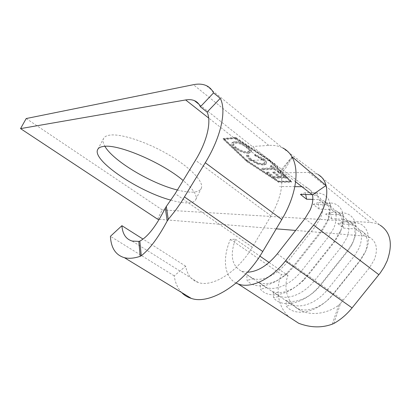 <?xml version="1.0" encoding="UTF-8"?>
<svg xmlns="http://www.w3.org/2000/svg" width="411" height="411" viewBox="0 0 411 411"><rect width="100%" height="100%" fill="white"/><g stroke="black" fill="none" stroke-linecap="round" stroke-linejoin="round"><path stroke-width="0.31" stroke-dasharray="2.06 1.54" d="M312.838 199.392L318.494 199.551L317.297 192.836C328.497 194.018 332.391 201.873 328.98 216.412L327.382 220.661L321.155 230.941L293.67 265.794L286.03 273.988C271.584 287.274 254.455 289.462 247.057 280.364L246.811 274.497L253.32 278.817L247.057 280.364M301.895 186.692L312.262 194.624L317.41 195.862C323.668 199.823 324.695 207.185 320.498 217.943L315.288 226.538L287.921 261.324C277.255 275.113 261.514 282.198 252.159 278.226L246.811 274.497M253.32 278.817L258.714 282.583C267.284 285.496 276.983 282.352 287.808 273.151L294.507 265.968L321.741 231.444L326.915 222.906L328.24 219.376C330.696 210.314 329.175 204.128 323.668 200.83L318.494 199.551L325.152 204.817L313.197 204.385L319.219 209.091L331.22 209.615L330.059 203.003C341.33 203.019 346.971 215.333 341.12 229.631L334.456 241.057L307.253 275.365L302.676 280.554C287.916 295.884 268.578 299.131 260.466 289.2L260.276 283.441L266.621 287.654L260.466 289.2M319.219 209.091L318.063 202.608L330.059 203.003L325.152 204.817L330.357 206.137C336.712 210.191 337.847 217.547 333.768 228.203L328.636 236.685L301.551 270.926C290.998 284.499 275.226 291.332 265.727 287.238L260.276 283.441M266.621 287.654L272.113 291.481C281.812 294.702 292.421 290.875 303.945 279.994L307.957 275.442L334.914 241.457L340.447 231.968C343.935 221.837 342.604 214.84 336.45 210.971L331.22 209.615L337.708 214.742L325.661 214.126L331.533 218.714L343.617 219.417L342.497 212.908C354.22 213.073 359.938 226.286 353.445 240.877L351.862 244.149L347.398 250.9L319.845 285.45C305.147 303.775 282.583 308.938 273.531 297.805L273.402 292.159L279.583 296.264L273.531 297.805M331.533 218.714L330.413 212.328L342.497 212.908L337.708 214.742L342.964 216.14C349.407 220.281 350.645 227.632 346.678 238.185L341.623 246.559L314.811 280.271C304.366 293.639 288.579 300.225 278.946 296.018L273.402 292.159M279.583 296.264L285.167 300.148C294.692 304.32 310.1 298.196 320.498 285.352L347.732 251.203L351.436 245.598L352.751 242.88C356.666 232.374 355.381 225.028 348.898 220.846L343.617 219.417L349.941 224.411L337.816 223.62L343.539 228.095L355.7 228.968L354.611 222.556C366.401 222.896 372.304 236.145 365.949 250.582L359.995 260.476L333.342 293.737C318.854 312.329 295.663 317.605 286.272 306.2L286.19 300.652L292.216 304.654L286.272 306.2M343.539 228.095L342.45 221.806L354.611 222.556L349.941 224.411L355.243 225.88C361.772 230.103 363.103 237.445 359.24 247.9L354.261 256.166L327.721 289.37C317.384 302.537 301.582 308.887 291.825 304.572L286.19 300.652M157.588 219.166L162.206 209.893L370.47 222.443L375.572 223.301L380.144 225.213L317.955 174.464L282.208 147.652L206.163 85.55M286.005 172.79L308.718 172.399L317.292 174.13M177.388 190.005C182.607 191.336 187.144 192.05 191.002 192.143C196.664 192.245 200.106 190.935 201.328 188.212C204.067 182.027 190.827 167.77 168.972 154.932C147.174 142.078 121.409 133.585 110.122 135.08C106.583 135.527 104.358 136.714 103.464 138.641C102.586 140.639 103.063 143.198 104.897 146.316M170.945 200.162C176.663 201.765 181.595 202.664 185.741 202.859C191.362 203.091 194.742 201.919 195.898 199.34C197.347 195.24 193.103 188.968 183.157 180.521M333.778 323.508L340.596 303.38L369.479 267.736L374.364 259.593C378.099 249.256 376.656 241.93 370.028 237.62L364.675 236.063L295.648 230.432M364.675 236.063L355.7 228.968L361.022 230.468C367.588 234.727 368.97 242.064 365.153 252.472L360.211 260.692L333.794 293.649C323.508 306.724 307.705 312.966 297.893 308.599L292.216 304.654M159.247 219.299L276.233 228.845M236.13 283.066C224.052 277.009 222.238 258.041 230.401 239.402L235.457 239.243C229.698 255.303 231.747 265.963 241.601 271.219L247.422 272.221M235.457 239.243L259.875 256.104M269.102 262.48L288.003 275.529L281.458 274.486C276.022 286.472 276.269 305.625 289.395 317.241M340.596 303.38L338.746 305.044C330.475 311.79 314.096 316.907 301.032 310.68C285.481 303.534 283.631 285.378 288.003 275.529M230.401 239.402L281.458 274.486M305.727 194.495L305.388 192.636L317.297 192.836L312.088 194.619M294.862 186.645L279.66 186.537M246.04 160.547L264.067 159.9L268.059 160.475L271.589 161.754C274.64 163.249 277.065 165.587 278.858 168.767L280.405 170.483L280.281 171.998C283.924 183.866 280.821 198.513 270.977 215.924L252.323 247.196C237.969 271.866 212.266 287.746 198.148 282.455C191.274 280.03 187.123 274.61 185.695 266.194L174.218 275.858C175.209 282.732 177.67 288.281 181.605 292.504M263.97 164.534L266.595 163.398C266.955 162.17 265.922 160.598 263.492 158.677L254.933 154.182L255.231 155.055L262.244 158.79C264.201 160.352 265.059 161.646 264.828 162.669L262.701 163.614C258.976 163.439 255.236 161.96 251.481 159.185C249.59 157.701 248.691 156.432 248.783 155.379L246.996 154.598C246.759 155.846 247.833 157.392 250.207 159.237L257.815 163.388L263.97 164.534L263.651 165.212L266.277 164.081C266.636 162.854 265.598 161.282 263.168 159.365L263.492 158.677M263.287 169.147L274.707 168.87L277.543 171.099L278.879 171.074L272.005 165.659L270.674 165.7L273.536 167.95L262.126 168.243L263.287 169.147L262.973 169.815L274.389 169.548L274.707 168.87M266.919 171.973L274.106 177.562L286.976 177.449L279.711 171.731L278.375 171.757L284.479 176.56L280.482 176.602L274.394 171.829L273.079 171.855L279.161 176.617L274.265 176.668L268.203 171.947L266.919 171.973L266.605 172.635L273.803 178.225L274.106 177.562M290.777 181.138L278.74 181.169L247.427 160.747L224.288 138.82L235.775 137.844L269.118 159.864L290.777 181.138L290.469 181.811L278.437 181.826L247.109 161.41L223.954 139.504L235.436 138.543L268.794 160.557L290.469 181.811M235.205 147.575C239.88 150.929 244.411 152.661 248.799 152.769L251.414 151.489C251.768 150.267 250.767 148.695 248.408 146.789C243.553 143.264 238.899 141.492 234.44 141.476L232.056 142.643C231.634 143.932 232.683 145.576 235.205 147.575L234.881 148.253C239.551 151.608 244.083 153.339 248.47 153.452L248.799 152.769M280.281 171.998C284.391 168.397 288.286 161.025 292.247 157.336M26.201 118.538L162.206 209.893M282.208 147.652L282.208 147.652C278.242 145.818 273.767 145.068 268.789 145.402L252.76 146.465M235.626 137.361L269.657 159.843L291.718 181.534L278.822 181.559L246.934 160.763L223.332 138.42L235.626 137.361L235.287 138.065L269.328 160.531L269.657 159.843M302.229 186.697L307.336 187.868C309.956 189.245 311.666 191.593 312.468 194.917M174.218 275.858L110.425 236.32M185.695 266.194L143.038 239.104M292.493 157.798C288.769 161.518 286.585 168.351 282.557 171.654L280.405 170.483M295.622 181.816L282.557 171.654M269.328 160.531L291.409 182.207L278.519 182.217L246.615 161.431L222.998 139.103L235.287 138.065M222.998 139.103L223.332 138.42M246.615 161.431L246.934 160.763M278.519 182.217L278.822 181.559M291.409 182.207L291.718 181.534M278.437 181.826L278.74 181.169M247.109 161.41L247.427 160.747M268.794 160.557L269.118 159.864M235.436 138.543L235.775 137.844M223.954 139.504L224.288 138.82M273.803 178.225L286.662 178.127L286.976 177.449M286.662 178.127L279.398 172.409L279.711 171.731M279.398 172.409L278.057 172.435L278.375 171.757M278.057 172.435L284.171 177.233L284.479 176.56M284.171 177.233L280.174 177.269L280.482 176.602M280.174 177.269L274.08 172.502L274.394 171.829M274.08 172.502L272.765 172.528L273.079 171.855M272.765 172.528L278.853 177.285L279.161 176.617M278.853 177.285L273.957 177.331L274.265 176.668M273.957 177.331L267.895 172.615L268.203 171.947M267.895 172.615L266.605 172.635M274.389 169.548L277.225 171.777L277.543 171.099M277.225 171.777L278.566 171.752L278.879 171.074M278.566 171.752L271.686 166.342L272.005 165.659M271.686 166.342L270.356 166.383L270.674 165.7M270.356 166.383L273.217 168.628L273.536 167.95M273.217 168.628L261.812 168.911L262.126 168.243M261.812 168.911L262.973 169.815M263.168 159.365L254.609 154.87L254.933 154.182M254.609 154.87L254.902 155.738L255.231 155.055M254.902 155.738L261.92 159.478L262.244 158.79M261.92 159.478C263.877 161.04 264.741 162.33 264.504 163.352L262.382 164.292L262.701 163.614M262.382 164.292C258.658 164.112 254.918 162.633 251.162 159.858L251.481 159.185M251.162 159.858C249.266 158.374 248.367 157.105 248.46 156.057L248.783 155.379M248.46 156.057L246.672 155.271L246.996 154.598M246.672 155.271C246.436 156.519 247.509 158.065 249.888 159.91L250.207 159.237M249.888 159.91L257.497 164.056L257.815 163.388M257.497 164.056L263.651 165.212M248.47 153.452L251.085 152.183C251.44 150.955 250.433 149.388 248.074 147.482L248.408 146.789M248.074 147.482C243.22 143.963 238.56 142.191 234.106 142.17L234.44 141.476M234.106 142.17L231.722 143.326C231.301 144.615 232.354 146.259 234.881 148.253M236.176 148.212C234.075 146.557 233.16 145.186 233.427 144.091L235.354 143.141C238.986 143.208 242.773 144.667 246.708 147.523C248.701 149.136 249.564 150.472 249.297 151.525L247.263 152.502C243.672 152.389 239.978 150.955 236.176 148.212L236.505 147.528C234.404 145.874 233.489 144.502 233.761 143.403L235.688 142.453C239.32 142.514 243.107 143.973 247.042 146.83C249.035 148.443 249.898 149.779 249.626 150.837L247.586 151.818C243.995 151.705 240.301 150.277 236.505 147.528M235.354 143.141L235.688 142.453M246.708 147.523L247.042 146.83M247.263 152.502L247.586 151.818M342.45 221.806L337.816 223.62M330.413 212.328L325.661 214.126M318.063 202.608L313.197 204.385M305.388 192.636L300.4 194.388M369.479 267.736L304.89 218.631M308.718 172.399L370.47 222.443M277.312 253.844L293.67 265.794L294.507 265.968L307.253 275.365L307.957 275.442L320.472 284.674L321.048 284.669L333.342 293.737L333.794 293.649L343.257 300.323M261.946 159.894L208.665 118.029M268.789 145.402L193.401 84.702M252.323 247.196L175.178 193.648M270.977 215.924L195.482 160.239M338.746 305.044L332.258 324.171M97.844 149.239L103.464 138.641M241.601 271.219L252.159 278.226M258.714 282.583L265.727 287.238M272.113 291.481L278.946 296.018M285.167 300.148L291.825 304.572M297.893 308.599L301.032 310.68M323.668 200.83L330.357 206.137M336.45 210.971L342.964 216.14M348.898 220.846L355.243 225.88M361.022 230.468L370.028 237.62M195.898 199.34L201.328 188.212M307.336 187.868L317.41 195.862M198.148 282.455L132.167 241.062M271.599 161.734L198.919 104.214M306.966 187.688L271.111 161.502M264.828 162.669L264.504 163.352M266.595 163.398L266.277 164.081M251.414 151.489L251.085 152.183M232.056 142.643L231.722 143.326M233.761 143.403L233.427 144.091M249.626 150.837L249.297 151.525M292.144 157.012C291.522 157.074 280.446 171.084 280.276 170.519M320.498 285.352L319.845 285.45M351.436 245.598L351.862 244.149M303.945 279.994L302.676 280.554M340.447 231.968L341.12 229.631M287.808 273.151L286.03 273.988M328.24 219.376L328.98 216.412"/><path stroke-width="0.62" d="M317.95 174.464C321.988 176.668 324.69 180.331 326.051 185.464C327.731 192.646 326.534 200.994 322.465 210.514L319.183 216.916L315.124 223.106L285.398 260.99C271.137 279.429 250.417 288.912 238.2 283.975L236.13 283.066M380.144 225.213C390.753 232.261 393.06 244.211 387.064 261.067L384.095 267.109L380.309 272.883L352.093 307.89C346.678 314.528 340.575 319.732 333.778 323.508L332.258 324.171C321.628 328.045 310.433 327.742 298.679 323.272L289.395 317.241M247.422 272.221C257.594 271.743 267.556 265.614 277.312 253.844L304.89 218.631L310.166 209.954C312.622 204.293 313.388 199.278 312.468 194.917L326.051 185.464L292.884 157.408L292.493 157.798M104.897 146.316C113.231 161.055 151.191 183.594 177.388 190.005M183.157 180.521C162.407 162.746 118.8 144.102 104.158 146.367C100.654 146.717 98.481 147.806 97.638 149.63C91.982 160.46 138.774 191.69 170.945 200.162M208.665 118.029L185.649 99.95L20.55 128.612L157.588 219.166L159.247 219.299M276.233 228.845L295.648 230.432M259.875 256.104L269.102 262.48M312.088 194.619L300.4 194.388L306.585 199.217L305.727 194.495M301.895 186.692L294.862 186.645M312.838 199.392L306.585 199.217M175.178 193.648L166.321 206.43L168.248 219.459L175.62 210.211L181.328 202.027L205.279 162.735C221.169 136.796 226.728 110.451 220.255 98.342L207.113 112.095C211.629 121.533 207.201 141.127 195.482 160.239L175.178 193.648M181.605 292.504C184.246 295.268 187.478 297.235 191.3 298.401C209.831 305.049 243.744 284.222 262.747 251.501L281.792 219.505C296.018 195.847 299.727 170.611 292.247 157.336L292.175 156.981L292.884 157.408M185.649 99.95C188.978 99.37 191.886 99.596 194.377 100.623C197.049 101.748 199.058 103.803 200.388 106.783L213.55 92.896C211.814 89.413 209.353 86.968 206.163 85.55C202.551 83.988 198.302 83.705 193.401 84.702L26.201 118.538L20.55 128.612M282.866 147.975C286.508 149.845 289.457 152.661 291.723 156.421L292.247 157.336M213.55 92.896L220.255 98.342M168.248 219.459L167.215 220.969L165.325 208.012L166.321 206.43M141.271 255.765L140.223 256.31L138.8 241.396L139.848 241.103L141.271 255.765C149.655 249.194 158.302 237.594 167.215 220.969M143.038 239.104L121.908 225.69L110.425 236.32C111.037 247.997 115.712 255.123 124.441 257.697C128.9 258.802 134.161 258.339 140.223 256.31M138.8 241.396L132.167 241.062C125.951 239.156 122.529 234.034 121.908 225.69M165.325 208.012C156.416 225.706 147.924 236.736 139.848 241.103M200.388 106.783L207.113 112.095M312.468 194.917L295.622 181.816M285.398 260.99L352.093 307.89M313.619 225.089L378.885 274.723M281.792 219.505L205.279 162.735M262.747 251.501L184.518 196.972M97.638 149.63L97.844 149.239M238.2 283.975L298.679 323.272M191.3 298.401L124.441 257.697M198.919 104.214L194.377 100.623"/></g></svg>
